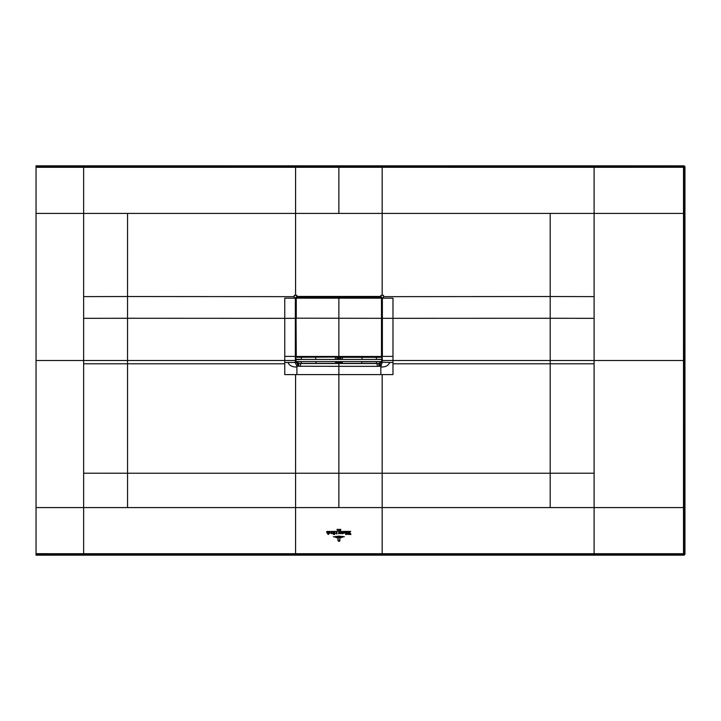 <?xml version="1.0" encoding="UTF-8"?>
<svg xmlns="http://www.w3.org/2000/svg" width="721" height="721" viewBox="0 0 721 721"><rect width="100%" height="100%" fill="white"/><g stroke="black" fill="none" stroke-linecap="round" stroke-linejoin="round"><path stroke-width="1.08" d="M83.636 296.619L127.545 296.52L127.545 318.267L284.759 318.331L284.759 360.5L127.545 360.5L127.545 318.267L83.636 318.331L83.636 167.317L36.05 167.299L36.05 555.17L684.085 555.17L684.95 554.305L684.373 553.728L683.508 554.593L684.085 555.17M36.05 167.299L36.05 165.83L684.085 165.83L684.95 166.695L683.508 167.272L683.508 166.407L684.373 167.272L684.373 213.416L594.104 213.416L594.104 167.317L683.508 167.272L683.49 507.584L594.104 507.584L594.104 554.593L36.05 554.593M684.95 166.695L684.95 554.305M684.373 507.584L684.373 360.5L594.104 360.5L594.104 507.584L382.166 507.584L382.166 553.719L683.508 553.728L684.373 553.728L684.373 507.584L683.49 507.584L683.508 554.593L594.104 554.593M382.166 554.593L382.166 553.719L36.05 553.701M295.574 166.407L295.574 167.29L83.636 167.317L83.636 166.407L683.508 166.407L684.085 165.83M382.166 166.407L382.166 167.29L594.104 167.317L594.104 166.407M338.87 213.416A14131.645 1.902 -90 0 1 338.87 167.29L382.166 167.29A14131.654 1.902 -90 0 1 382.166 213.416L295.574 213.416L295.574 295.331L296.854 295.331L296.881 296.673L295.592 297.962L296.025 311.157M382.166 295.331L383.491 295.331L383.491 297.944L382.382 297.944L380.886 296.439L380.886 295.331L382.166 295.331L382.166 213.416L594.104 213.416L594.104 360.5L392.981 360.5L392.981 298.179L382.148 298.161L382.112 362.248L381.688 353.146M338.87 507.584L295.574 507.584L295.574 473.228L382.166 473.228L382.166 507.584L338.87 507.584L338.87 366.34L378.831 366.34L378.867 363.519L380.67 362.933L381.779 361.338L381.806 359.509M338.87 167.29L295.574 167.29A14131.654 1.902 -90 0 0 295.574 213.416L127.554 213.416L127.545 296.52L294.249 296.655L294.249 295.331L295.574 295.331M294.249 296.655L294.249 297.944L295.358 297.944L295.358 318.322L295.358 297.944L296.854 296.439L380.886 296.439L382.148 298.161M392.981 356.39L382.382 356.39L382.382 297.944L381.742 298.152L380.67 297.043L338.87 297.043L380.67 297.097L381.742 298.115L381.688 356.21L380.67 357.012L338.87 357.012L338.87 297.097L297.07 297.097L296.052 298.07L295.998 356.21L295.998 298.061L297.07 297.043L380.67 297.322L381.472 298.088L381.472 356.21M380.67 357.283L381.67 356.381L380.67 357.283L338.87 357.283L338.87 297.322L297.07 297.322L295.781 298.161L296.881 296.673L380.859 296.673L381.959 298.161L381.833 312.463M381.715 311.157L381.742 310.093M381.941 334.968L381.986 342.115A8236.253 8204.908 -90 0 1 381.986 344.277L381.724 353.038M381.941 334.895L381.95 320.521M381.941 320.349L381.941 312.265M378.831 366.34L380.075 366.232L379.579 363.51L381.914 360.473M301.369 357.138L301.414 359.301L295.916 359.301L295.934 361.6L381.806 361.6L381.76 359.698M380.075 366.232L380.841 366.025L380.021 363.456L377.669 363.384M381.806 361.572L381.941 360.734M380.021 363.456L382.382 362.248L382.112 360.5M389.728 362.456L392.981 362.456L392.981 374.596L380.841 374.596L380.841 366.998C385.465 367.142 388.43 365.628 389.728 362.456L382.382 362.248M296.899 374.596L284.759 374.596L284.759 362.456L288.012 362.456C289.31 365.628 292.275 367.142 296.899 366.998L296.899 374.596L380.841 374.596M295.592 298.161L284.759 298.179L284.759 318.331L295.358 318.322L295.358 356.39L295.799 320.349M296.016 353.038L295.754 344.277A8236.253 8204.908 90 0 1 295.754 342.115L295.799 334.968M295.916 359.301L295.799 353.191L295.358 362.879L296.899 366.025L297.665 366.232L338.87 366.34L338.87 363.573L335.653 363.42A1.73 1.559 -79.4 0 0 337.221 361.69L337.022 361.654A1.73 1.559 -79.4 0 1 335.454 363.384L316.077 363.384L316.05 361.6M284.759 362.456L284.759 360.5L295.628 360.5L295.358 362.879M295.628 360.5L295.628 356.39M295.781 320.8L295.799 334.895M296.016 342.808L295.998 344.277M295.799 341.132L296.007 343.187M295.998 310.093L295.808 311.346M381.932 311.346L381.616 312.076M381.833 312.716L381.742 319.736M381.842 312.265L381.842 319.574M381.742 344.277L381.941 341.132M381.95 343.196L381.941 342.619L381.733 343.187M381.445 361.654L361.663 361.762L361.663 363.384L376.407 363.384M361.663 363.384L342.286 363.384A1.73 1.559 79.4 0 1 340.718 361.654L342.286 361.789L342.286 363.384L341.105 363.519L378.867 363.519M361.69 361.6L342.295 361.6M342.448 357.283L342.376 359.437M361.996 359.437L362.086 357.283M335.653 363.42L335.445 361.6M335.364 359.437L335.292 357.283M337.022 361.6L296.502 361.6M315.744 359.437L315.654 357.283M339.339 361.6L340.519 361.69A1.73 1.559 -100.6 0 0 342.087 363.42M338.401 363.573L338.401 361.879L339.339 361.879L339.339 363.573L341.105 363.519L340.096 361.798M380.841 366.998L382.103 362.42M295.727 362.744L298.161 363.51L295.799 360.734L295.934 361.572M298.909 366.34L298.557 363.384M295.934 359.509L295.961 361.338L298.215 363.447M300.071 363.384L298.161 363.51L297.665 366.232M298.873 363.519L336.635 363.519L337.644 361.798L337.221 361.6M301.333 363.384L316.077 363.384M338.401 361.6L337.644 361.798M295.998 319.736L295.898 312.265M295.898 319.574L295.907 312.716M297.719 363.456L296.899 366.998M381.724 356.399L381.742 337.338M381.472 298.124L381.472 337.347M297.07 357.283L296.07 356.381L297.07 357.283L338.87 357.012L297.07 357.012L296.097 356.381M296.052 318.312L296.268 356.21M381.878 314.329L381.878 317.573M376.335 359.437L381.824 359.301L381.652 353.191M381.824 359.301L376.326 359.382L381.76 359.391M376.326 361.744L376.542 363.429L379.336 363.357L381.436 361.744M376.371 357.138L376.326 359.301M301.414 361.744L301.198 363.429L299.089 363.429L296.304 361.744L301.414 361.654L296.529 361.645M301.405 359.437L295.98 359.698M295.98 359.391L301.414 359.301M381.806 359.437L295.934 359.437M338.87 541.282L339.906 540.867L338.87 541.453L337.816 540.227L338.068 538.236L338.068 540.209L338.87 541.453M339.87 538.236L339.87 540.209L338.87 541.129L338.23 540.308L338.87 540.993L339.627 540.209L339.87 538.236M336.545 537.794L341.159 537.686L336.545 537.794M342.709 537.208L334.986 537.208L342.709 537.208M333.39 536.812L338.87 536.127L344.323 536.703L333.39 536.812M339.528 533.324L339.149 532.458L339.005 533.585L338.383 533.585L339.348 531.728L339.717 531.368L339.321 532.071L340.15 533.522L339.357 533.522M339.113 531.377L326.739 531.476L339.113 531.377M338.383 530.205L338.87 529.575L338.203 530.368L338.203 529.259L338.383 530.205M337.293 530.133L337.022 529.304L337.293 530.133M337.257 529.746L337.022 529.304L337.185 529.8M340.718 529.376L340.754 530.35L340.718 529.376M339.897 530.386L339.321 530.341L339.825 529.232L339.897 530.386M350.703 531.377L340.258 531.476L350.703 531.377M341.069 533.621L340.348 532.846L341.069 532.071L341.069 533.621M341.249 532.071L341.97 532.846L341.249 533.621L341.249 532.071M341.249 533.531L341.249 532.161M333.616 532.197L333.877 533.369L333.264 533.891L333.877 534.477L332.895 533.919L333.616 532.098L333.12 532.738M333.345 533.378L333.084 532.224M334.075 532.395L334.733 532.107L334.733 534.468L334.075 534.477L334.075 532.395M331.408 533.621L330.669 532.846L331.408 532.071L331.408 533.621M331.579 532.071L332.3 532.846L331.579 533.621L331.579 532.071M331.579 533.531L331.579 532.161M349.748 532.053L350.947 534.468L349.901 534.468L349.55 532.558L349.261 534.468L348.459 534.468L349.748 532.053M347.342 534.306L346.792 534.504L346.585 532.107L347.351 532.107L347.342 534.306M346.26 534.306L345.71 534.504L345.503 532.107L346.26 532.107L346.26 534.306M342.826 532.359L343.367 532.107L343.331 533.459L342.394 533.648L342.826 532.359M342.394 533.648L342.826 533.017M329.38 532.197L328.839 532.504C330.407 532.747 330.425 532.999 328.875 533.27L329.452 533.54L329.38 532.197L329.452 533.54M328.839 532.504C330.407 532.747 330.425 532.999 328.875 533.27L329.173 533.306M326.983 533.044L326.766 532.107L327.514 532.107L327.631 533.486L327.821 532.107L328.587 532.107L328.56 534.324L328.028 534.504L328.028 533.378L326.983 533.044M347.919 532.359L348.477 532.107L348.468 533.459L347.919 533.639L347.919 532.359M343.701 533.044L344.737 533.143L344.25 532.197L343.692 532.504L344.35 532.071L345.134 532.828L343.701 533.044M336.256 532.531L336.977 533.098L336.941 532.071L336.788 534.063L336.319 532.612L335.734 533.288L336.256 532.531M336.977 533.098L336.608 532.305M336.941 532.071L337.031 533.189M684.373 360.5L684.373 213.416M338.87 553.719L338.87 554.593M83.636 554.593L83.636 507.584L295.574 507.584L295.574 554.593M36.05 360.5L83.636 360.5L83.636 507.584L36.05 507.584M83.636 318.331L83.636 360.5L127.545 360.5L127.554 473.219L295.574 473.228L295.574 374.596M127.554 213.416L36.05 213.416M83.636 166.407L36.05 166.407M550.186 213.416L550.195 296.52L594.104 296.619M594.104 318.331L550.195 318.267L550.195 363.781L594.104 363.781M594.104 473.21L550.186 473.219L550.195 363.781L392.981 363.781M550.186 507.584L550.186 473.219L382.166 473.228L382.166 374.596M127.554 507.584L127.554 473.219L83.636 473.21M83.636 363.781L284.759 363.781M297.07 297.322L297.07 296.863L380.67 296.863L380.67 297.322M383.491 296.655L550.195 296.52L550.195 318.267L381.941 318.322M392.981 362.456L392.981 360.5L382.382 360.5L382.112 356.39M284.759 356.39L295.358 356.39L295.358 362.248M295.799 312.265L295.799 318.322M380.67 362.933L379.967 362.447M340.871 357.283L340.799 359.437M377.191 366.34L377.191 363.519M339.339 363.573L338.87 363.573L338.87 361.879M300.549 363.519L300.549 366.34M295.637 362.42L288.012 362.456M336.941 359.437L336.869 357.283M340.519 357.283L340.519 359.437M339.339 357.283L339.339 359.437M338.401 359.437L338.401 357.283M337.221 359.437L337.221 357.283M297.07 362.933L297.773 362.447M381.688 318.312L296.052 318.195M381.688 298.161L296.268 298.17L296.268 318.213M296.088 356.462L381.652 356.462M297.07 357.012L380.67 357.012M381.22 357.138L381.815 357.138M296.52 357.138L295.925 357.138"/></g></svg>
